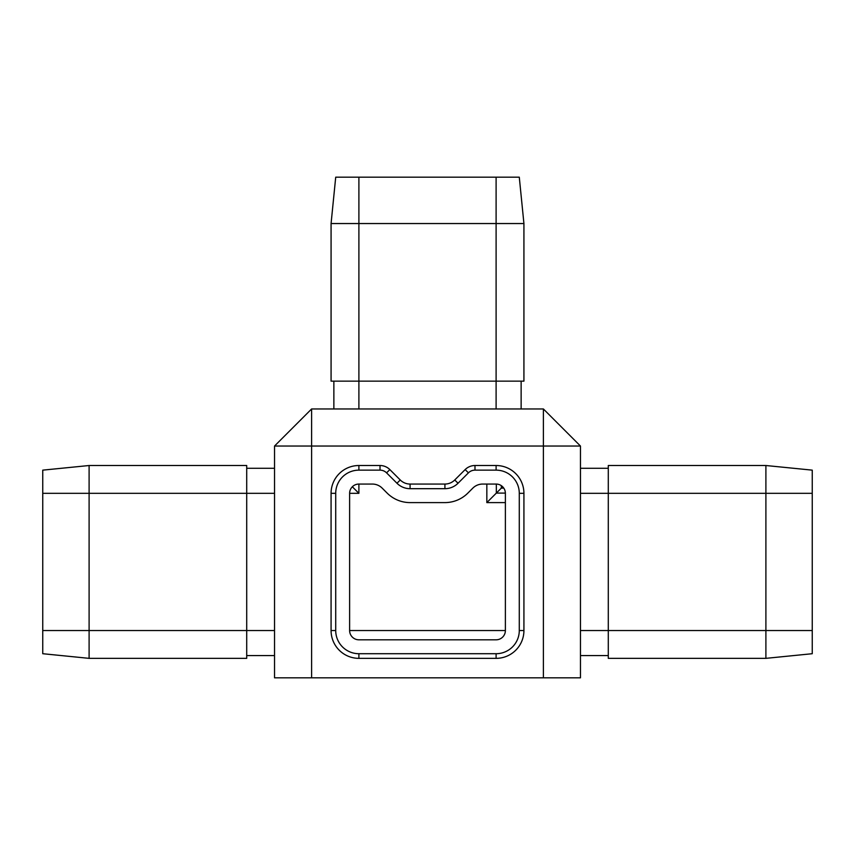 <?xml version="1.0" encoding="UTF-8"?>
<svg xmlns="http://www.w3.org/2000/svg" width="855" height="855" viewBox="0 0 855 855"><rect width="100%" height="100%" fill="white"/><g stroke="black" fill="none" stroke-linecap="round" stroke-linejoin="round"><path stroke-width="1.28" d="M335.716 177.177L331.077 223.54L331.077 381.148L523.923 381.148L523.923 223.54L331.077 223.54L335.716 177.177L519.284 177.177L523.923 223.54M543.385 677.823L543.385 446.043L311.615 446.043L311.615 408.957L543.385 408.957L580.47 446.043L580.47 677.823L274.53 677.823L274.53 446.043L311.615 446.043L311.615 677.823M349.62 630.541L349.62 493.324A9.266 9.266 0 0 1 358.897 484.058L372.342 484.058A13.904 13.904 0 0 1 382.174 488.13L387.133 493.089A32.447 32.447 0 0 0 410.079 502.601L444.921 502.601A32.447 32.447 0 0 0 467.867 493.089L472.826 488.13A13.904 13.904 0 0 1 482.658 484.058L496.103 484.058A9.266 9.266 0 0 1 505.38 493.324L505.38 630.541A9.266 9.266 0 0 1 496.103 639.807L358.897 639.807A9.266 9.266 0 0 1 349.62 630.541L505.38 630.541M89.102 465.515L42.75 470.143L42.75 653.712L89.102 658.35L89.102 465.515L246.71 465.515L246.71 493.324L274.53 493.324M89.102 658.35L246.71 658.35L246.71 493.324L42.75 493.324M496.103 658.35A27.809 27.809 0 0 0 523.923 630.541L523.923 493.324A27.809 27.809 0 0 0 496.103 465.515L474.985 465.515A13.904 13.904 0 0 0 465.152 469.587L454.753 479.976A13.904 13.904 0 0 1 444.921 484.058L410.079 484.058A13.904 13.904 0 0 1 400.247 479.976L389.848 469.587A13.904 13.904 0 0 0 380.015 465.515L358.897 465.515A27.809 27.809 0 0 0 331.077 493.324L331.077 630.541A27.809 27.809 0 0 0 358.897 658.35L496.103 658.35L496.103 653.712A23.181 23.181 0 0 0 519.284 630.541L519.284 493.324A23.181 23.181 0 0 0 496.103 470.143L474.985 470.143A9.266 9.266 0 0 0 468.422 472.858L458.024 483.257A18.543 18.543 0 0 1 444.921 488.686L410.079 488.686A18.543 18.543 0 0 1 396.977 483.257L386.578 472.858A9.266 9.266 0 0 0 380.015 470.143L358.897 470.143A23.181 23.181 0 0 0 335.716 493.324L335.716 630.541A23.181 23.181 0 0 0 358.897 653.712L496.103 653.712M543.385 408.957L543.385 446.043L580.47 446.043M274.53 446.043L311.615 408.957M765.898 465.515L812.25 470.143L812.25 653.712L765.898 658.35L608.29 658.35L608.29 465.515L765.898 465.515L765.898 493.324L580.47 493.324M765.898 658.35L765.898 493.324L812.25 493.324M608.29 468.294L580.47 468.294M608.29 655.571L580.47 655.571M486.837 502.601L486.837 484.058L486.837 502.601L505.38 502.601L486.837 502.601L502.665 486.773M352.335 486.773L358.897 493.324L358.897 484.058M246.71 468.294L274.53 468.294M246.71 655.571L274.53 655.571M521.133 408.957L521.133 381.148M333.867 408.957L333.867 381.148L333.867 408.957M358.897 177.177L358.897 408.957M496.103 177.177L496.103 408.957M42.75 630.541L274.53 630.541M812.25 630.541L580.47 630.541M505.369 493.089L496.338 493.089L496.338 484.058M503.787 488.13L501.308 488.13L501.308 485.651M349.62 493.324L358.897 493.324M358.897 653.712L358.897 658.35M335.716 630.541L331.077 630.541M335.716 493.324L331.077 493.324M358.897 470.143L358.897 465.515M380.015 470.143L380.015 465.515M386.578 472.858L389.848 469.587M396.977 483.257L400.247 479.976M410.079 488.686L410.079 484.058M444.921 488.686L444.921 484.058M458.024 483.257L454.753 479.976M468.422 472.858L465.152 469.587M474.985 470.143L474.985 465.515M496.103 470.143L496.103 465.515M519.284 493.324L523.923 493.324M519.284 630.541L523.923 630.541"/></g></svg>
